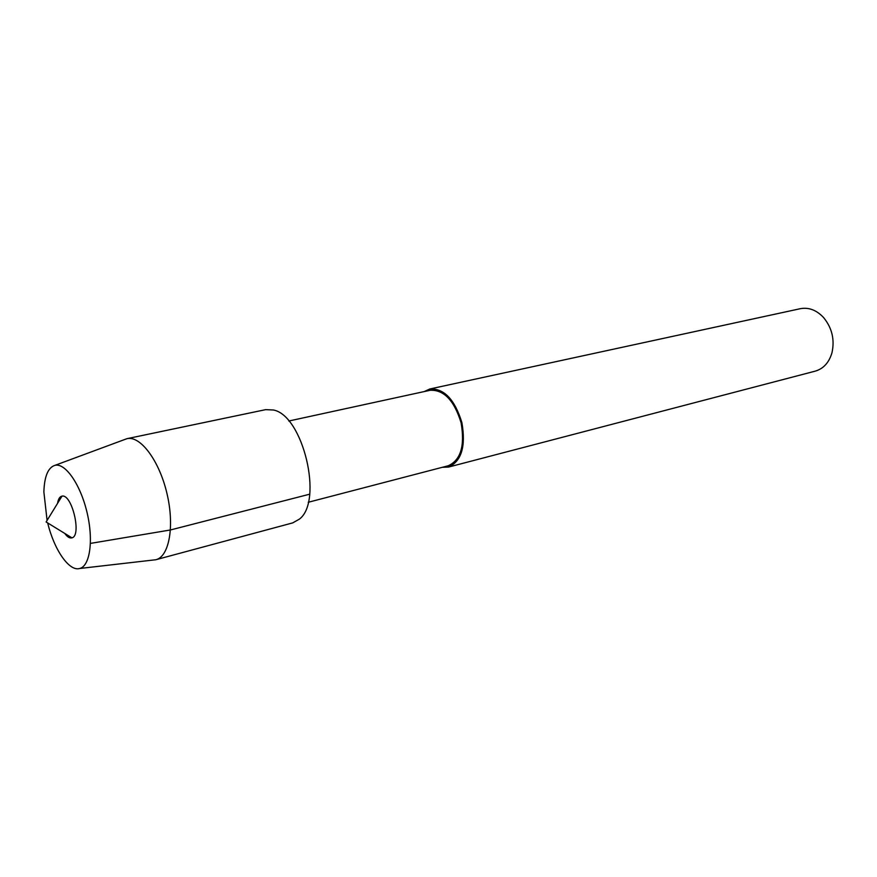 <?xml version="1.0" encoding="UTF-8"?>
<svg xmlns="http://www.w3.org/2000/svg" width="877" height="877" viewBox="0 0 877 877"><rect width="100%" height="100%" fill="white"/><g stroke="black" fill="none" stroke-linecap="round" stroke-linejoin="round"><path stroke-width="1.32" d="M64.766 533.435C67.332 536.987 69.732 538.467 71.947 537.842C81.978 535.792 71.859 493.444 61.982 496.152C59.724 496.601 58.255 499.002 57.575 503.332M43.872 491.953L47.084 520.412L43.872 491.953C44.376 476.354 48.092 467.463 55.021 465.314C48.092 467.463 44.376 476.354 43.872 491.953M155.854 559.734L79.686 568.493C69.173 571.738 54.155 549.824 47.687 522.944C54.155 549.824 69.173 571.738 79.686 568.493C90.046 566.103 93.707 540.013 86.976 512.212C80.399 484.367 65.337 462.771 55.021 465.314L55.021 465.314M308.244 502.28L448.18 465.775C460.754 460.151 465.051 445.812 461.094 422.78C454.209 400.449 443.883 389.618 430.136 390.287L288.818 421.015M442.359 467.298L448.542 467.068L815.248 371.135C823.503 368.702 829.083 362.552 831.988 352.697C834.838 339.629 832.032 327.91 823.569 317.54C816.531 310.074 808.78 307.125 800.317 308.693L429.873 388.971L424.249 391.559M448.542 467.068C461.532 461.247 465.983 446.415 461.894 422.593C454.768 399.484 444.091 388.281 429.873 388.971M155.865 559.723L155.963 559.701C169.294 556.522 174.764 525.729 166.871 493.115C159.154 460.447 140.353 435.463 127.022 438.664L123.975 439.783M79.686 568.493L79.774 568.471C90.068 565.972 93.686 539.936 86.976 512.212C80.421 484.455 65.413 462.87 55.098 465.292L126.924 438.686M155.963 559.701L292.743 522.878L299.43 519.107C323.514 501.052 303.003 415.227 273.361 409.998L265.665 409.647L127.022 438.664M309.669 494.2L170.467 529.96L90.452 543.4M71.947 537.842L46.119 521.979L61.982 496.152"/></g></svg>
